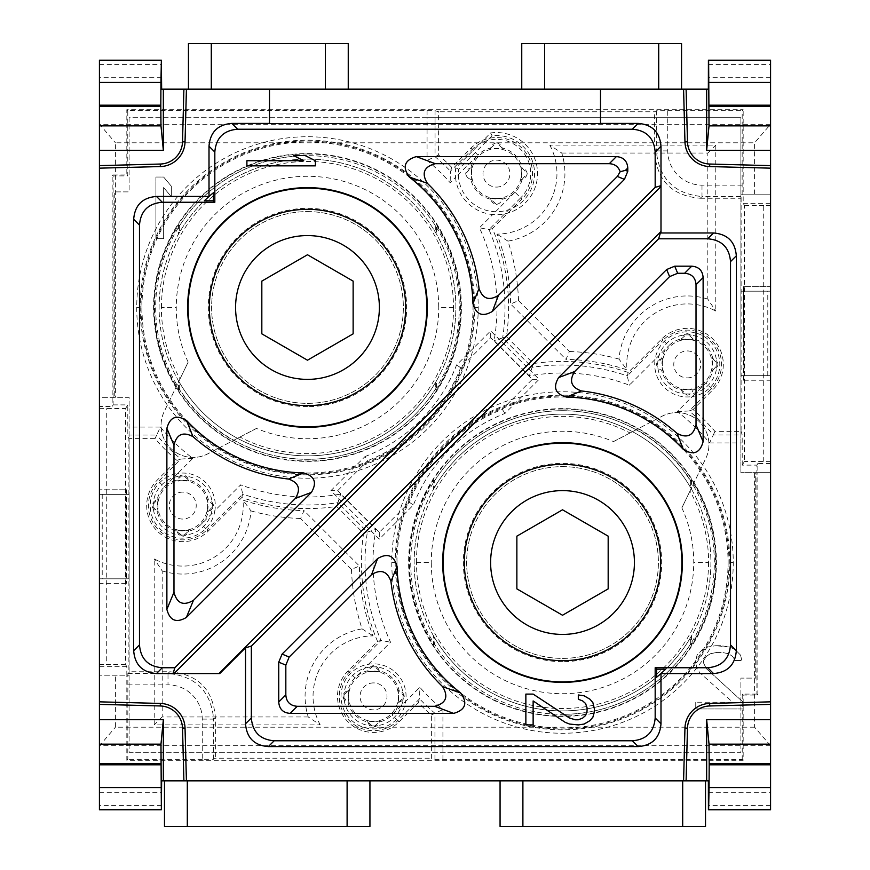 <?xml version="1.0" encoding="UTF-8"?>
<svg xmlns="http://www.w3.org/2000/svg" width="870" height="870" viewBox="0 0 870 870"><rect width="100%" height="100%" fill="white"/><g stroke="black" fill="none" stroke-linecap="round" stroke-linejoin="round"><path stroke-width="0.65" stroke-dasharray="4.35 3.26" d="M427.072 110.653L427.072 117.689L129.108 117.689L129.108 191.878L114.264 191.878L114.264 397.329L114.264 191.878L129.108 191.878L129.108 117.689L740.892 117.689L740.892 472.671L755.736 472.671L755.736 678.121L740.892 678.121L740.892 752.311L129.108 752.311L129.108 397.329L99.43 397.329L99.43 406.464L112.165 406.464L113.122 404.876L113.122 175.903L127.781 175.903L127.781 110.653L435.054 110.697L438.621 111.773L438.621 155.045A201.09 201.09 0 0 1 451.715 167.366L470.964 148.128A36.051 36.051 0 0 1 529.765 159.819A36.051 36.051 0 0 1 521.946 199.11L492.453 228.614A201.09 201.09 0 0 1 506.438 336.668L533.332 363.562A201.09 201.09 0 0 1 628.205 372.469L661.755 338.919A36.051 36.051 0 0 1 720.556 350.61A36.051 36.051 0 0 1 712.747 389.912L693.075 409.574A201.09 201.09 0 0 1 714.955 431.379L741.109 431.379L741.109 198.24L742.132 196.544L742.186 110.697L743.176 109.696L126.824 109.696L126.824 174.946L112.165 174.946L112.165 406.464M113.122 404.876L127.781 404.876L125.606 408.487L125.606 664.68L126.824 666.703L126.824 675.838L99.43 675.838L129.108 675.838L126.824 675.838L126.824 760.304L743.176 760.304L743.176 695.054L757.835 695.054L757.835 472.671L755.736 472.671L755.736 678.121L740.892 678.121L740.892 752.311L129.108 752.311L129.108 397.329L99.43 397.329L99.43 60.258L161.581 60.258M741.109 431.379L742.175 434.946L713.313 434.946L709.561 442.928A189.529 189.529 0 0 0 677.208 411.63L692.281 396.546A32.527 32.527 0 0 0 719.686 361.887A32.527 32.527 0 0 0 655.11 359.386L629.336 385.16A189.529 189.529 0 0 0 529.341 375.916L494.084 340.659A189.529 189.529 0 0 0 479.446 227.799L492.703 214.542A41.086 41.086 0 0 0 537.551 173.619A41.086 41.086 0 0 0 490.647 132.947L455.782 167.812A41.086 41.086 0 0 0 455.532 177.371L450.171 182.733A189.529 189.529 0 0 0 427.072 160.439L427.072 117.689L740.892 117.689L740.892 194.162L743.176 194.162L743.176 109.696M126.824 109.696L127.781 110.653M742.186 185.136L701.992 185.136A34.234 34.234 -123.4 0 1 667.747 150.891L667.747 110.697L656.328 110.751L654.642 111.773L438.621 111.773M667.747 110.697L742.186 110.697M126.824 174.946L127.781 175.903M112.165 174.946L113.122 175.903M126.824 666.703L99.43 666.703L99.43 406.464M99.43 408.661L125.606 408.487M126.824 760.304L127.814 759.303L127.868 673.456L128.89 671.76L128.89 438.621L127.825 435.054L127.781 404.876M125.998 583.379L99.43 583.379L99.43 489.788L99.43 583.379L125.998 583.379L125.998 489.788L99.43 489.788L125.998 489.788M126.487 489.788L126.487 583.379M743.176 760.304L742.219 759.347L434.946 759.303L431.379 758.227L431.379 714.955A201.09 201.09 0 0 1 418.285 702.634L399.036 721.872A36.051 36.051 0 0 1 340.235 710.181A36.051 36.051 0 0 1 348.054 670.89L377.547 641.386A201.09 201.09 0 0 1 363.562 533.332L336.668 506.438A201.09 201.09 0 0 1 241.795 497.531L208.245 531.081A36.051 36.051 0 0 1 149.444 519.39A36.051 36.051 0 0 1 157.252 480.088L176.925 460.426A201.09 201.09 0 0 1 155.045 438.621L128.89 438.621M202.253 719.109L213.672 719.109C210.953 691.367 195.739 676.153 168.008 673.456L168.008 684.864A34.234 34.234 56.6 0 1 202.253 719.109L202.253 759.303L213.672 759.249L215.358 758.227L431.379 758.227M202.253 759.303L127.814 759.303M161.581 809.742L99.43 809.742L99.43 666.703M125.606 664.68L106.281 664.517L106.281 408.661M99.43 664.517L106.281 664.517M161.646 780.847L708.354 780.847M705.516 780.847L500.065 780.847L705.516 780.847L705.516 826.5L500.065 826.5L500.065 780.847M369.935 780.847L164.484 780.847L369.935 780.847L369.935 826.5L164.484 826.5L164.484 780.847M757.835 695.054L756.878 694.097L756.878 465.124L742.219 465.124L744.394 461.513L744.394 205.32L743.176 203.297L743.176 194.162L770.57 194.162L770.57 809.742L708.419 809.742M708.419 60.258L770.57 60.258L770.57 124.29L754.594 142.8L115.405 142.8L115.405 397.329M770.57 745.71L754.594 727.2L754.594 472.671L740.892 472.671L740.892 194.162L770.57 194.162L770.57 124.29M744.002 380.212L770.57 380.212L770.57 286.621L770.57 380.212L744.002 380.212L743.513 286.621L770.57 286.621L744.002 286.621M770.57 463.536L757.835 463.536L757.835 472.671L770.57 472.671L754.594 472.671M756.878 694.097L742.219 694.097L742.219 759.347M742.219 465.124L742.175 434.946M129.108 578.811L129.108 494.356L129.108 578.811L99.43 578.811L99.43 494.356L129.108 494.356L99.43 494.356L99.43 578.811L129.108 578.811M442.928 759.347L442.928 709.561A189.529 189.529 0 0 1 419.829 687.267L405.681 701.405A32.527 32.527 0 0 0 368.51 664.245A32.527 32.527 0 0 0 341.116 698.904A32.527 32.527 0 0 0 405.681 701.405L392.109 714.944A26.252 26.252 0 0 1 379.255 722.002L373.545 727.113L367.836 722.002A26.252 26.252 0 0 1 347.924 702.09L342.813 696.381L347.924 690.671A26.252 26.252 0 0 1 367.825 670.759L373.567 665.648L379.255 670.759A26.252 26.252 0 0 1 399.167 690.66L404.278 696.402L399.167 702.09A26.252 26.252 0 0 1 392.109 714.944L397.775 720.61L419.568 698.827L419.829 687.267M127.825 435.054L156.687 435.054L160.439 427.072L127.781 427.072M160.439 427.072A189.529 189.529 0 0 0 192.792 458.37L177.719 473.454A32.527 32.527 0 0 0 150.314 508.113A32.527 32.527 0 0 0 214.89 510.614L240.664 484.84A189.529 189.529 0 0 0 340.659 494.084L375.916 529.341A189.529 189.529 0 0 0 390.554 642.201L354.982 677.817L348.054 670.89M351.491 569.382A211.138 211.138 0 0 0 362.083 628.879A68.458 68.458 0 0 0 308.241 716.945L320.203 724.917L154.218 724.917L154.218 558.932A60.498 60.498 0 0 0 243.002 500.141A203.167 203.167 0 0 0 304 510.614L300.618 518.509L351.491 569.382L359.386 566L304 510.614M320.203 724.917A60.498 60.498 0 0 1 373.056 635.883A203.167 203.167 0 0 1 359.386 566M431.379 714.955L442.928 709.561M373.545 725.917A29.536 29.536 0 0 1 343.998 696.381A29.536 29.536 0 0 1 373.545 666.844A29.536 29.536 0 0 1 403.082 696.381A29.536 29.536 0 0 1 373.545 725.917M377.547 641.386L381.017 640.44L390.554 642.201M336.668 506.438L337.908 502.642L367.357 532.092L375.916 529.341M241.795 497.531L242.719 494.084A197.523 197.523 0 0 0 337.908 502.642L340.659 494.084M208.245 531.081L206.984 529.819L242.719 494.084L240.664 484.84M176.925 460.426L180.829 459.045L158.514 481.349A34.267 34.267 0 0 0 182.754 539.857A34.267 34.267 0 0 0 206.984 529.819L201.318 524.153A26.252 26.252 0 0 1 188.453 531.211L182.754 536.322L177.045 531.211A26.252 26.252 0 0 1 157.122 511.299L152.011 505.59L157.122 499.88A26.252 26.252 0 0 1 177.023 479.968L182.776 474.857L188.453 479.968A26.252 26.252 0 0 1 208.376 499.858L213.487 505.611L208.376 511.299A26.252 26.252 0 0 1 201.318 524.153L214.89 510.614A32.527 32.527 0 0 0 177.719 473.443L164.18 487.015L157.252 480.088M182.754 535.126A29.536 29.536 0 0 1 153.207 505.59A29.536 29.536 0 0 1 182.754 476.042A29.536 29.536 0 0 1 212.291 505.59A29.536 29.536 0 0 1 182.754 535.126M155.045 438.621L156.687 435.054A197.523 197.523 0 0 0 180.829 459.045L192.792 458.37M740.892 291.189L740.892 375.644L740.892 291.189L770.57 291.189L770.57 375.644L740.892 375.644L770.57 375.644L770.57 291.189L740.892 291.189M709.561 442.928L742.219 442.928M518.509 300.618A211.138 211.138 0 0 0 507.917 241.12A68.458 68.458 0 0 0 561.759 153.055L549.796 145.083L715.782 145.083L715.782 311.068A60.498 60.498 0 0 0 626.998 369.859A203.167 203.167 0 0 0 566 359.386L569.382 351.491L518.509 300.618L510.614 304L566 359.386M549.796 145.083A60.498 60.498 0 0 1 496.944 234.117A203.167 203.167 0 0 1 510.614 304M438.621 155.045L427.072 160.439M470.964 148.128L472.225 149.39L450.432 171.172L450.171 182.733M502.164 199.241L502.338 198.219A25.295 25.295 0 0 1 490.571 198.219A6.851 6.851 0 0 0 496.455 204.352L490.745 199.241A26.252 26.252 0 0 1 470.833 179.329A6.851 6.851 0 0 1 465.722 173.641L470.833 167.91A26.252 26.252 0 0 1 477.891 155.056L455.532 177.371A41.086 41.086 0 0 0 492.703 214.542L515.018 192.183A26.252 26.252 0 0 1 502.164 199.241A6.851 6.851 0 0 1 496.476 204.352M455.782 167.812L458.61 169.204L492.039 135.774A38.106 38.106 0 0 1 534.561 173.619A38.106 38.106 0 0 1 496.455 211.725A38.106 38.106 0 0 1 458.61 169.204M492.039 135.774L490.647 132.947M492.453 228.614L488.983 229.56L479.446 227.799M533.332 363.562L532.092 367.357L502.642 337.908L494.084 340.659M628.205 372.469L627.281 375.916A197.523 197.523 0 0 0 532.092 367.357L529.341 375.916M661.755 338.919L663.016 340.181L627.281 375.916L629.336 385.16M693.075 409.574L689.17 410.955L711.486 388.651A34.267 34.267 0 0 0 687.246 330.143A34.267 34.267 0 0 0 663.016 340.181L668.682 345.847A26.252 26.252 0 0 1 681.547 338.789L681.362 339.811A25.295 25.295 0 0 1 693.129 339.811L692.955 338.789A26.252 26.252 0 0 1 712.878 358.701L711.856 358.527A25.295 25.295 0 0 1 711.856 370.294L712.878 370.12A26.252 26.252 0 0 1 692.955 390.032A6.851 6.851 0 0 1 687.267 395.143L681.536 390.032A26.252 26.252 0 0 1 661.624 370.12A6.851 6.851 0 0 1 656.513 364.432L661.624 358.701A26.252 26.252 0 0 1 668.682 345.847L655.11 359.386A32.527 32.527 0 0 0 692.281 396.557L705.82 382.985L712.747 389.912M687.246 393.958A29.536 29.536 0 0 1 657.709 364.41A29.536 29.536 0 0 1 687.246 334.874A29.536 29.536 0 0 1 716.793 364.41A29.536 29.536 0 0 1 687.246 393.958M714.955 431.379L713.313 434.946A197.523 197.523 0 0 0 689.17 410.955L677.208 411.63M743.513 380.212L743.513 286.621M667.747 150.891L656.328 150.891C659.047 178.633 674.261 193.847 701.992 196.544L700.296 198.24C672.162 195.935 656.948 180.71 654.642 152.587L654.642 111.773M700.296 198.24L741.109 198.24M712.878 370.12L717.989 364.41A6.851 6.851 0 0 0 711.856 358.527M712.878 358.701L717.989 364.41A6.851 6.851 0 0 1 711.856 370.294M692.955 338.789L687.246 333.678A6.851 6.851 0 0 0 681.362 339.811M681.547 338.789L687.246 333.678A6.851 6.851 0 0 1 693.129 339.811M692.955 390.032L693.129 389.01A25.295 25.295 0 0 1 681.362 389.01L681.536 390.032M661.624 370.12L662.646 370.294A25.295 25.295 0 0 1 662.646 358.527L661.624 358.701M662.646 358.527A6.851 6.851 0 0 0 656.513 364.41L656.513 364.421A6.851 6.851 0 0 0 662.646 370.294M681.362 389.01A6.851 6.851 0 0 0 687.246 395.143L687.256 395.154A6.851 6.851 0 0 0 693.129 389.01M521.946 199.11L520.684 197.849A34.267 34.267 0 0 0 496.455 139.352A34.267 34.267 0 0 0 472.225 149.39L477.891 155.056A26.252 26.252 0 0 1 490.745 147.998L490.571 149.02A25.295 25.295 0 0 1 502.338 149.02L502.164 147.998A26.252 26.252 0 0 1 522.076 167.91L521.054 167.736A25.295 25.295 0 0 1 521.054 179.503L522.076 179.329A26.252 26.252 0 0 1 515.018 192.183L520.684 197.849L488.983 229.56A197.523 197.523 0 0 1 502.642 337.908L506.438 336.668M522.076 179.329L527.187 173.619A6.851 6.851 0 0 0 521.054 167.736M522.076 167.91L527.187 173.619A6.851 6.851 0 0 1 521.054 179.503M502.164 147.998L496.455 142.887A6.851 6.851 0 0 0 490.571 149.02M490.745 147.998L496.455 142.887A6.851 6.851 0 0 1 502.338 149.02M490.571 198.219L490.745 199.241M470.833 179.329L471.855 179.503A25.295 25.295 0 0 1 471.855 167.736L470.833 167.91M471.855 167.736A6.851 6.851 0 0 0 465.722 173.619L465.722 173.63A6.851 6.851 0 0 0 471.855 179.503M496.465 204.352L496.455 204.352A6.851 6.851 0 0 0 502.338 198.219M435.054 110.697L435.054 156.687A197.523 197.523 0 0 1 450.432 171.172L451.715 167.366M757.835 463.536L756.878 465.124M770.57 461.339L744.394 461.513M743.176 695.054L742.219 694.097M770.57 205.483L763.719 205.483L763.719 461.339M743.176 203.297L770.57 203.297M744.394 205.32L763.719 205.483M754.594 194.162L754.594 142.8M754.594 727.2L115.405 727.2L115.405 675.838M365.019 456.554A159.797 159.797 0 0 0 456.554 365.019L490.691 330.883L539.117 379.309L504.981 413.446A159.797 159.797 0 0 0 413.446 504.981L379.309 539.117L330.883 490.691L365.019 456.554L367.684 460.643L337.647 490.691L330.883 490.691M453.574 307.48A146.095 146.095 118.1 0 1 239.957 437.044L207.876 453.792A32.005 32.005 0 0 1 164.256 411.477L180.025 378.907A146.084 146.084 -101.8 0 1 161.385 307.48L176.24 307.48A131.25 131.25 78.2 0 0 188.137 362.137L177.023 385.105A151.804 151.804 0 0 1 307.48 155.676A151.804 151.804 0 0 0 179.644 225.613L179.644 232.149A148.378 148.378 0 0 1 435.315 232.149L436.479 234.15A148.378 148.378 0 0 1 436.479 380.81L436.479 389.695A152.968 152.968 0 0 0 436.479 225.265L436.479 234.15M161.461 307.48A146.019 146.019 -13.2 0 1 307.48 161.461A146.019 146.019 -13.2 0 1 453.498 307.48M416.425 562.52A146.095 146.095 -61.9 0 1 630.043 432.955L662.124 416.208A32.005 32.005 0 0 1 705.744 458.523L689.975 491.093A146.084 146.084 78.2 0 1 708.615 562.52L693.76 562.52A131.25 131.25 -101.8 0 0 681.862 507.862L692.977 484.894A151.804 151.804 0 0 1 562.52 714.324A151.804 151.804 0 0 0 690.356 644.387L690.356 637.851L691.519 635.85L691.519 644.735A152.968 152.968 0 0 0 691.519 480.305L691.519 489.19L690.356 487.189A148.378 148.378 0 0 0 414.142 562.52A148.378 148.378 0 0 0 562.52 710.899A148.378 148.378 0 0 0 710.899 562.52A148.378 148.378 0 0 0 434.685 487.189L434.685 480.653A151.804 151.804 0 0 1 636.155 429.769L636.47 429.606A152.109 152.109 0 0 1 693.129 484.568L692.977 484.894M708.539 562.52A146.019 146.019 170.3 0 1 562.52 708.539A146.019 146.019 170.3 0 1 416.502 562.52M155.926 177.045L155.926 238.684L163.636 238.684L163.636 187.539L171.336 196.718L171.336 186.224L163.636 177.045L155.926 177.045L155.926 238.684L163.636 238.684L163.636 187.539L171.336 196.718L171.336 186.224L163.636 177.045L155.926 177.045M743.176 708.941L743.176 702.21L706.288 668.573L743.176 702.21L743.176 708.941L695.75 708.941L743.176 708.941M695.75 702.21L695.75 708.941L695.75 702.21L732.638 702.21L699.708 672.608L697.066 668.573L695.75 663.19L697.066 668.573L699.708 672.608L732.638 702.21L695.75 702.21M695.75 660.504L695.75 663.19L697.066 655.121L702.34 649.738L707.604 647.052L715.51 645.703L707.604 647.052L702.34 649.738L697.066 655.121L695.75 660.504M720.784 645.703L715.51 645.703L730.006 647.052L735.27 649.738L740.544 655.121L741.86 660.504L740.544 655.121L735.27 649.738L730.006 647.052L720.784 645.703M735.27 660.504L741.86 660.504L735.27 660.504L732.638 656.469L728.69 653.772L722.1 652.424L728.69 653.772L732.638 656.469L735.27 660.504M716.826 652.424L722.1 652.424L716.826 652.424L710.246 653.772L706.288 656.469L703.656 660.504L706.288 656.469L710.246 653.772L716.826 652.424M703.656 663.19L703.656 660.504L703.656 663.19L706.288 668.573L703.656 663.19M770.374 745.688L99.626 745.677L115.405 727.2M770.374 124.323L99.626 124.312L115.405 142.8M708.354 89.153L161.646 89.153M188.453 89.153L348.25 89.153L188.453 89.153L188.453 43.5L348.25 43.5L348.25 89.153M521.75 89.153L681.547 89.153L521.75 89.153L521.75 43.5L681.547 43.5L681.547 89.153M269.493 123.518L269.493 89.153M600.507 123.518L600.507 89.153M660.993 232.333L660.993 185.68M219.773 673.554L173.119 673.554M525.861 694.097L533.136 694.097L569.567 718.065L575.396 719.784L578.311 719.784L582.682 718.065L585.597 715.499L587.054 711.214L587.054 707.799L585.597 703.515L582.682 700.948L578.311 699.23L578.311 694.956L584.14 695.815L589.969 699.23L592.883 702.655L594.34 708.648L594.34 712.073L592.883 717.206L589.969 720.632L584.14 724.057L578.311 724.917L569.567 724.057L565.196 722.35L533.136 700.948L533.136 724.917L525.861 724.917L525.861 694.097M665.648 669.204L656.654 677.219M562.52 661.678A99.158 99.158 0 0 1 463.362 562.52A99.158 99.158 0 0 1 562.52 463.362A99.158 99.158 0 0 1 661.678 562.52A99.158 99.158 0 0 1 562.52 661.678M562.52 634.426A71.906 71.906 0 0 1 490.615 562.52A71.906 71.906 0 0 1 562.52 490.615A71.906 71.906 0 0 1 634.426 562.52A71.906 71.906 0 0 1 562.52 634.426M516.867 588.881L516.867 536.159L562.52 509.798L608.173 536.159L608.173 588.881L562.52 615.242L516.867 588.881M204.352 200.796L213.346 192.781M315.386 165.855L246.895 165.855L246.895 160.722L303.728 160.722L293.527 155.589L305.185 155.589L315.386 160.722L315.386 165.855M307.48 406.638A99.158 99.158 0 0 1 208.321 307.48A99.158 99.158 0 0 1 307.48 208.321A99.158 99.158 0 0 1 406.638 307.48A99.158 99.158 0 0 1 307.48 406.638M307.48 379.385A71.906 71.906 0 0 1 235.574 307.48A71.906 71.906 0 0 1 307.48 235.574A71.906 71.906 0 0 1 379.385 307.48A71.906 71.906 0 0 1 307.48 379.385M261.826 333.841L261.826 281.119L307.48 254.758L353.133 281.119L353.133 333.841L307.48 360.202L261.826 333.841M337.647 490.691L379.309 532.353L409.357 502.316A164.582 164.582 0 0 1 502.316 409.357L532.353 379.309L490.691 337.647L460.643 367.684L456.554 365.019M460.643 367.684A164.582 164.582 0 0 1 367.684 460.643M379.309 532.353L379.309 539.117M409.357 502.316L413.446 504.981M504.981 413.446L502.316 409.357M532.353 379.309L539.117 379.309M490.691 337.647L490.691 330.883M178.48 389.695L178.48 380.81A148.378 148.378 0 0 1 178.48 234.15L178.48 225.265A152.968 152.968 0 0 0 178.48 389.695L179.644 389.347A151.804 151.804 0 0 0 307.48 459.284A151.804 151.804 0 0 1 233.845 440.231L233.53 440.394A152.109 152.109 0 0 1 176.871 385.432L177.023 385.105M180.025 378.907L188.137 362.137M176.871 385.432L164.256 411.477A32.005 32.005 0 0 0 207.876 453.792L233.53 440.394M307.48 153.979A153.501 153.501 0 0 0 153.979 307.48A153.501 153.501 0 0 0 307.48 460.98A153.501 153.501 0 0 0 460.98 307.48A153.501 153.501 0 0 0 307.48 153.979M136.731 307.48A170.748 170.748 0 0 0 307.48 478.228A170.748 170.748 0 0 0 478.228 307.48A170.737 170.737 0 0 0 307.48 136.742A170.737 170.737 0 0 0 136.742 307.48L140.157 307.48A167.312 167.312 0 0 1 307.48 140.168A167.312 167.312 0 0 1 474.792 307.48A167.334 167.334 0 0 1 307.48 474.813A167.334 167.334 0 0 1 140.146 307.48M473.943 307.48A166.464 166.464 0 0 1 307.48 473.943A166.464 166.464 0 0 1 141.016 307.48A166.464 166.464 0 0 1 307.48 141.016A166.464 166.464 0 0 1 473.943 307.48M141.951 307.48A165.528 165.528 0 0 0 307.48 473.008A165.528 165.528 0 0 0 473.008 307.48A165.528 165.528 0 0 0 307.48 141.951A165.528 165.528 0 0 0 141.951 307.48M307.48 153.577A153.903 153.903 0 0 1 461.383 307.48A153.903 153.903 0 0 1 307.48 461.383A153.903 153.903 0 0 1 153.577 307.48A153.903 153.903 0 0 1 307.48 153.577M436.479 389.695L435.315 389.347A151.804 151.804 0 0 1 307.48 459.284A151.804 151.804 0 0 0 459.284 307.48A151.804 151.804 0 0 0 307.48 155.676A151.804 151.804 0 0 1 435.315 225.613L436.479 225.265M178.48 380.81L179.644 382.811A148.378 148.378 0 0 0 455.858 307.48A148.378 148.378 0 0 0 307.48 159.101A148.378 148.378 0 0 0 159.101 307.48A148.378 148.378 0 0 0 435.315 382.811L436.479 380.81M435.315 225.613L435.315 232.149M178.48 225.265L179.644 225.613M179.644 232.149L178.48 234.15M179.644 389.347L179.644 382.811M435.315 382.811L435.315 389.347M307.48 211.606A95.874 95.874 0 0 1 403.354 307.48A95.874 95.874 0 0 1 307.48 403.354A95.874 95.874 0 0 1 211.606 307.48A95.874 95.874 0 0 1 307.48 211.606A95.874 95.874 0 0 1 403.354 307.48A95.874 95.874 0 0 1 307.48 403.354A95.874 95.874 0 0 1 211.606 307.48A95.874 95.874 0 0 1 307.48 211.606M562.52 466.646A95.874 95.874 0 0 1 658.394 562.52A95.874 95.874 0 0 1 562.52 658.394A95.874 95.874 0 0 1 466.646 562.52A95.874 95.874 0 0 1 562.52 466.646A95.874 95.874 0 0 1 658.394 562.52A95.874 95.874 0 0 1 562.52 658.394A95.874 95.874 0 0 1 466.646 562.52A95.874 95.874 0 0 1 562.52 466.646M691.519 489.19A148.378 148.378 0 0 1 691.519 635.85M690.356 637.851A148.378 148.378 0 0 1 434.685 637.851L434.685 644.387A151.804 151.804 0 0 0 562.52 714.324A151.804 151.804 0 0 1 410.716 562.52A151.804 151.804 0 0 1 690.356 480.653L690.356 487.189M690.356 480.653L691.519 480.305M691.519 644.735L690.356 644.387M433.521 635.85A148.378 148.378 0 0 1 433.521 489.19L433.521 480.305A152.968 152.968 0 0 0 433.521 644.735L433.521 635.85L434.685 637.851M434.685 487.189L433.521 489.19M433.521 480.305L434.685 480.653M562.52 716.423A153.903 153.903 0 0 1 408.617 562.52A153.903 153.903 0 0 1 562.52 408.617A153.903 153.903 0 0 1 716.423 562.52A153.903 153.903 0 0 1 562.52 716.423M434.685 644.387L433.521 644.735M396.992 562.52A165.528 165.528 0 0 0 562.52 728.049A165.528 165.528 0 0 0 728.049 562.52A165.528 165.528 0 0 0 562.52 396.992A165.528 165.528 0 0 0 396.992 562.52M728.984 562.52A166.464 166.464 0 0 1 562.52 728.984A166.464 166.464 0 0 1 396.057 562.52A166.464 166.464 0 0 1 562.52 396.057A166.464 166.464 0 0 1 728.984 562.52M391.783 562.52A170.737 170.737 0 0 0 562.52 733.258A170.737 170.737 0 0 0 733.258 562.52A170.748 170.748 0 0 0 562.52 391.772A170.748 170.748 0 0 0 391.772 562.52L395.197 562.52A167.334 167.334 0 0 1 562.52 395.187A167.334 167.334 0 0 1 729.854 562.52M733.269 562.52L729.843 562.52A167.312 167.312 0 0 1 562.52 729.832A167.312 167.312 0 0 1 395.208 562.52M562.52 409.02A153.501 153.501 0 0 0 409.02 562.52A153.501 153.501 0 0 0 562.52 716.021A153.501 153.501 0 0 0 716.021 562.52A153.501 153.501 0 0 0 562.52 409.02M416.447 562.52L431.281 562.52A131.196 131.196 -9.7 0 0 562.52 693.716A131.196 131.196 -9.7 0 0 693.716 562.52M636.155 429.769L613.535 441.579A131.261 131.261 118.1 0 0 431.259 562.52M693.129 484.568L705.744 458.523A32.005 32.005 0 0 0 662.124 416.208L636.47 429.606M613.535 441.579L630.043 432.955M689.975 491.093L681.862 507.862M453.553 307.48L438.719 307.48A131.196 131.196 166.8 0 0 307.48 176.284A131.196 131.196 166.8 0 0 176.284 307.48M233.845 440.231L256.465 428.421A131.261 131.261 -61.9 0 0 438.741 307.48M256.465 428.421L239.957 437.044M561.759 153.055L707.81 153.055L707.81 299.106L715.782 311.068M707.81 153.055L715.782 145.083M707.81 299.106A68.458 68.458 0 0 0 618.994 359.071L626.998 369.848M618.994 359.071A211.138 211.138 0 0 0 569.382 351.491M507.917 241.12L496.944 234.117M127.868 673.456L168.008 673.456L169.704 671.76L128.89 671.76M169.704 671.76C197.838 674.065 213.052 689.29 215.358 717.413L215.358 758.227M182.754 530.885A25.295 25.295 0 0 1 176.871 530.189A6.851 6.851 0 0 0 182.754 536.322A6.851 6.851 0 0 0 188.638 530.189A25.295 25.295 0 0 1 182.754 530.885M177.045 531.211L176.871 530.189M157.122 511.299L158.144 511.473A25.295 25.295 0 0 1 158.144 499.706A6.851 6.851 0 0 0 152.011 505.59L152.011 505.59A6.851 6.851 0 0 0 158.144 511.473M157.122 499.88L158.144 499.706M177.034 479.968L176.871 480.99A25.295 25.295 0 0 1 188.638 480.99A6.851 6.851 0 0 0 182.754 474.857L182.776 474.857A6.851 6.851 0 0 0 176.871 480.99M188.453 479.968L188.638 480.99M208.376 499.869L207.354 499.706A25.295 25.295 0 0 1 207.354 511.473A6.851 6.851 0 0 0 213.487 505.59L213.487 505.611M208.376 511.299L207.354 511.473M188.453 531.211L188.638 530.189M213.487 505.59A6.851 6.851 0 0 0 207.354 499.706M399.036 721.872L397.775 720.61A34.267 34.267 0 0 1 341.877 709.496A34.267 34.267 0 0 1 349.316 672.151L381.017 640.44A197.523 197.523 0 0 1 367.357 532.092L363.562 533.332M373.545 721.676A25.295 25.295 0 0 1 367.662 720.98A6.851 6.851 0 0 0 373.545 727.113A6.851 6.851 0 0 0 379.429 720.98A25.295 25.295 0 0 1 373.545 721.676M367.836 722.002L367.662 720.98M347.924 702.09L348.946 702.264A25.295 25.295 0 0 1 348.946 690.497A6.851 6.851 0 0 0 342.813 696.381L342.813 696.381A6.851 6.851 0 0 0 348.946 702.264M347.924 690.671L348.946 690.497M367.836 670.759L367.662 671.781A25.295 25.295 0 0 1 379.429 671.781A6.851 6.851 0 0 0 373.545 665.648L373.545 665.648A6.851 6.851 0 0 0 367.662 671.781M379.255 670.759L379.429 671.781M399.167 690.671L398.145 690.497A25.295 25.295 0 0 1 398.145 702.264A6.851 6.851 0 0 0 404.278 696.381L404.278 696.402A6.851 6.851 0 0 0 398.145 690.497M399.167 702.09L398.145 702.264M379.255 722.002L379.429 720.98M434.946 759.303L434.946 713.313A197.523 197.523 0 0 1 419.568 698.827L418.285 702.634M308.241 716.945L162.19 716.945L162.19 570.894L154.218 558.932M162.19 716.945L154.218 724.917M162.19 570.894A68.458 68.458 0 0 0 251.006 510.929L243.002 500.152M251.006 510.929A211.138 211.138 0 0 0 300.618 518.509M362.083 628.879L373.056 635.883M656.328 110.751L656.328 150.891L654.642 152.587M687.246 389.303A24.893 24.893 0 0 0 712.139 364.41A24.893 24.893 0 0 0 687.246 339.528A24.893 24.893 0 0 0 662.364 364.41A24.893 24.893 0 0 0 687.246 389.303M687.246 377.885A13.474 13.474 0 0 0 700.709 365.106A13.474 13.474 0 0 0 687.246 350.936A13.474 13.474 0 0 0 673.793 363.714A13.474 13.474 0 0 0 687.246 377.885M496.455 198.512A24.893 24.893 0 0 0 521.347 173.619A24.893 24.893 0 0 0 496.455 148.726A24.893 24.893 0 0 0 471.562 173.619A24.893 24.893 0 0 0 496.455 198.512M496.455 187.093A13.474 13.474 0 0 0 509.907 172.902A13.474 13.474 0 0 0 495.019 160.221A13.474 13.474 0 0 0 483.002 174.337A13.474 13.474 0 0 0 496.455 187.093M701.992 185.136L701.992 196.544L742.132 196.544M770.57 77.289L708.43 77.289M708.387 64.706L770.57 64.706M770.57 805.294L708.387 805.294M708.43 792.711L770.57 792.711M99.43 792.711L161.57 792.711M161.613 805.294L99.43 805.294M99.43 64.706L161.613 64.706M161.57 77.289L99.43 77.289M478.228 307.48L474.803 307.48M767.786 375.644L767.786 291.189M182.754 480.697A24.893 24.893 0 0 0 157.861 505.59A24.893 24.893 0 0 0 182.754 530.472A24.893 24.893 0 0 0 207.636 505.59A24.893 24.893 0 0 0 182.754 480.697M182.754 492.115A13.474 13.474 0 0 0 169.291 506.307A13.474 13.474 0 0 0 184.19 518.988A13.474 13.474 0 0 0 196.207 504.861A13.474 13.474 0 0 0 182.754 492.115M373.545 671.488A24.893 24.893 0 0 0 348.652 696.381A24.893 24.893 0 0 0 373.545 721.273A24.893 24.893 0 0 0 398.438 696.381A24.893 24.893 0 0 0 373.545 671.488M373.545 682.906A13.474 13.474 0 0 0 360.082 695.685A13.474 13.474 0 0 0 373.545 709.855A13.474 13.474 0 0 0 386.998 697.077A13.474 13.474 0 0 0 373.545 682.906M127.814 684.864L168.008 684.864M213.672 759.249L213.672 719.109L215.358 717.413M102.214 494.356L102.214 578.811"/><path stroke-width="1.3" d="M99.43 82.378L160.939 82.378L161.363 60.258L99.43 60.258L99.43 168.16L160.352 166.561A25.36 25.36 0 0 0 185.038 141.875L186.419 89.153L683.581 89.153L684.962 141.875A25.36 25.36 0 0 0 709.648 166.561L770.57 168.16L770.57 701.84L709.648 703.438A25.36 25.36 0 0 0 684.962 728.125L683.581 780.847L186.419 780.847L185.038 728.125A25.36 25.36 0 0 0 160.352 703.438L99.43 701.84L99.43 168.16M99.43 701.84L99.43 704.374L160.287 705.961A22.827 22.827 0 0 1 182.515 728.19L183.896 780.847L161.646 780.847L161.363 809.742L160.972 744.154L163.342 719.697L163.342 780.847M163.342 719.697L99.43 719.697L99.43 704.374M99.43 719.697L99.43 809.742L161.363 809.742M183.896 780.847L186.419 780.847M683.581 780.847L686.104 780.847L687.485 728.19A22.827 22.827 0 0 1 709.713 705.961L770.57 704.374L770.57 787.622L709.061 787.622L709.18 764.806L770.57 764.806M770.57 719.697L706.657 719.697L706.657 780.847L686.104 780.847M706.657 780.847L708.354 780.847L708.419 809.742L770.57 809.742L770.57 787.622M770.57 704.374L770.57 701.84M770.57 168.16L770.57 60.258L708.419 60.258L708.354 89.153L683.581 89.153M186.419 89.153L183.896 89.153L182.515 141.81A22.827 22.827 0 0 1 160.287 164.038L99.43 165.626M99.43 150.303L163.342 150.303L163.342 89.153L183.896 89.153M163.342 89.153L161.646 89.153L161.363 60.258M770.57 150.303L706.657 150.303L709.028 125.845L708.637 60.258M770.57 165.626L709.713 164.038A22.827 22.827 0 0 1 687.485 141.81L686.104 89.153M706.657 150.303L706.657 89.153M213.346 200.796L213.346 192.781A148.378 148.378 0 0 0 204.352 200.796L213.346 200.796L214.825 202.264L214.825 152.043C215.977 137.982 223.579 130.369 237.641 129.217L231.822 123.399L269.493 123.399M231.822 123.399C217.761 124.551 210.159 132.164 209.007 146.225L214.825 152.043M139.483 644.909L133.675 650.727C134.828 664.789 142.43 672.401 156.491 673.554L219.773 673.554L245.525 647.802L251.343 646.095L658.655 238.793L707.691 238.793C721.752 239.946 729.354 247.548 730.517 261.62L736.324 255.802C735.172 241.729 727.57 234.128 713.509 232.975L660.352 232.975L660.993 232.333L660.993 185.68L655.175 187.376L174.826 667.736L162.309 667.736C148.248 666.583 140.646 658.971 139.483 644.909L139.483 225.091C140.646 211.029 148.248 203.417 162.309 202.264L156.491 196.446L209.007 196.446L209.007 146.225M156.491 196.446C142.43 197.599 134.828 205.211 133.675 219.273L139.483 225.091M133.675 650.727L133.675 219.273M245.525 647.802L245.525 723.775C246.678 737.836 254.29 745.449 268.351 746.601L274.17 740.783C260.108 739.63 252.496 732.018 251.343 717.957L245.525 723.775M656.654 669.204L656.654 677.219A148.378 148.378 0 0 0 665.648 669.204L656.654 669.204L655.175 667.736L655.175 717.957C654.022 732.018 646.421 739.63 632.359 740.783L638.178 746.601L268.351 746.601M638.178 746.601C652.239 745.449 659.841 737.836 660.993 723.775L655.175 717.957M730.517 261.62L730.517 644.909C729.354 658.971 721.752 666.583 707.691 667.736L713.509 673.554L660.993 673.554L660.993 723.775M713.509 673.554C727.57 672.401 735.172 664.789 736.324 650.727L730.517 644.909M736.324 255.802L736.324 650.727M660.993 185.68L660.993 146.225C659.841 132.164 652.239 124.551 638.178 123.399L632.359 129.217C646.421 130.369 654.022 137.982 655.175 152.043L660.993 146.225M600.507 123.399L638.178 123.399M600.507 89.153L600.507 123.518L269.493 123.518L269.493 89.153M237.641 129.217L632.359 129.217M655.175 187.376L655.175 152.043M173.967 673.554L660.993 186.517M174.826 667.736L173.119 673.554M660.993 231.485L218.935 673.554M658.655 238.793L660.352 232.975M251.343 646.095L251.343 717.957M655.175 667.736L707.691 667.736M632.359 740.783L274.17 740.783M562.52 682.363A119.842 119.842 0 0 0 682.363 562.52A119.842 119.842 0 0 0 562.52 442.678A119.842 119.842 0 0 0 442.678 562.52A119.842 119.842 0 0 0 562.52 682.363M371.555 574.657C380.853 568.893 387.324 571.166 390.967 581.464A172.597 172.597 0 0 0 442.634 686.68C448.692 696.729 446.049 703.275 434.706 706.299L453.661 713.389C465.57 709.876 467.908 703.069 460.687 692.977A165.496 165.496 0 0 1 397.068 566.403C393.958 555.343 387.465 552.744 377.591 558.594L282.087 654.099L278.737 662.168L285.828 665.104L289.177 657.035L371.555 574.657L377.591 558.594M453.661 713.389L290.156 713.389L297.246 706.299C290.167 705.766 286.36 701.959 285.828 694.891L285.828 665.104M285.828 694.891L278.737 701.981C279.27 709.061 283.076 712.856 290.156 713.389M278.737 701.981L278.737 662.168M566.403 397.068L581.475 390.967C571.166 387.324 568.893 380.853 574.657 371.555L669.596 276.616L677.665 273.278L674.729 266.187L666.659 269.526L558.594 377.591C552.744 387.465 555.343 393.958 566.403 397.068A165.496 165.496 0 0 1 683.374 449.442C693.444 455.673 700.024 453.074 703.123 441.645L703.123 277.595C702.59 270.516 698.784 266.709 691.704 266.187L684.614 273.278C691.693 273.811 695.5 277.606 696.022 284.686L696.022 424.854C693.325 435.783 686.995 438.621 677.045 433.39L683.374 449.453M674.729 266.187L691.704 266.187M661.407 673.141L660.493 673.956M562.52 443.189A119.331 119.331 0 0 1 681.852 562.52A119.331 119.331 0 0 1 562.52 681.852A119.331 119.331 0 0 1 443.189 562.52A119.331 119.331 0 0 1 562.52 443.189M562.52 464.362A98.158 98.158 0 0 0 464.362 562.52A98.158 98.158 0 0 0 562.52 660.678A98.158 98.158 0 0 0 660.678 562.52A98.158 98.158 0 0 0 562.52 464.362M562.52 490.615A71.906 71.906 0 0 0 490.615 562.52A71.906 71.906 0 0 0 562.52 634.426A71.906 71.906 0 0 0 634.426 562.52A71.906 71.906 0 0 0 562.52 490.615M516.867 588.881L516.867 536.159L562.52 509.798L608.173 536.159L608.173 588.881L562.52 615.242L516.867 588.881M390.967 581.464L397.068 566.403M460.687 692.977L442.634 686.68M434.706 706.299L297.246 706.299M574.657 371.555L558.594 377.591M677.045 433.39A172.597 172.597 0 0 0 581.475 390.967M677.665 273.278L684.614 273.278M696.022 424.854L703.123 441.645M525.861 694.097L533.136 694.097L569.567 718.065L575.396 719.784L578.311 719.784L582.682 718.065L585.597 715.499L587.054 711.214L587.054 707.799L585.597 703.515L582.682 700.948L578.311 699.23L578.311 694.956L584.14 695.815L589.969 699.23L592.883 702.655L594.34 708.648L594.34 712.073L592.883 717.206L589.969 720.632L584.14 724.057L578.311 724.917L569.567 724.057L565.196 722.35L533.136 700.948L533.136 724.917L525.861 724.917L525.861 694.097M214.825 202.264L162.309 202.264M208.593 196.859L209.507 196.044M307.48 427.322A119.842 119.842 0 0 0 427.322 307.48A119.842 119.842 0 0 0 307.48 187.637A119.842 119.842 0 0 0 187.637 307.48A119.842 119.842 0 0 0 307.48 427.322M409.313 177.023L427.366 183.32C421.308 173.271 423.951 166.725 435.294 163.701L416.338 156.611C404.43 160.124 402.092 166.931 409.313 177.023A165.496 165.496 0 0 1 472.932 303.597C476.042 314.657 482.535 317.256 492.409 311.406L624.442 179.372L627.781 171.303L625.465 170.346L627.781 168.019C627.259 160.939 623.453 157.144 616.373 156.611L609.283 163.701C614.72 163.941 618.352 166.616 620.179 171.738L625.465 170.346M416.338 156.611L616.373 156.611M627.781 168.019L627.781 171.303M166.877 609.381C169.835 620.625 176.327 623.322 186.365 617.45L311.406 492.409C317.256 482.535 314.657 476.042 303.597 472.932A165.496 165.496 0 0 1 186.626 420.558C176.556 414.327 169.976 416.926 166.877 428.355L166.877 609.381L173.978 592.263L173.978 445.146C176.675 434.217 183.004 431.379 192.955 436.609L186.626 420.547M307.48 188.148A119.331 119.331 0 0 1 426.811 307.48A119.331 119.331 0 0 1 307.48 426.811A119.331 119.331 0 0 1 188.148 307.48A119.331 119.331 0 0 1 307.48 188.148M307.48 209.322A98.158 98.158 0 0 0 209.322 307.48A98.158 98.158 0 0 0 307.48 405.637A98.158 98.158 0 0 0 405.637 307.48A98.158 98.158 0 0 0 307.48 209.322M307.48 235.574A71.906 71.906 0 0 0 235.574 307.48A71.906 71.906 0 0 0 307.48 379.385A71.906 71.906 0 0 0 379.385 307.48A71.906 71.906 0 0 0 307.48 235.574M261.826 333.841L261.826 281.119L307.48 254.758L353.133 281.119L353.133 333.841L307.48 360.202L261.826 333.841M620.179 171.738L617.352 176.436L498.445 295.343L492.409 311.406M435.294 163.701L609.283 163.701M498.445 295.343C489.147 301.107 482.676 298.834 479.033 288.535A172.597 172.597 0 0 0 427.377 183.331M479.033 288.535L472.932 303.597M303.597 472.932L288.525 479.033C298.834 482.676 301.107 489.147 295.343 498.445L311.406 492.409M295.343 498.445L193.455 600.333C183.418 606.194 176.925 603.508 173.978 592.263M192.955 436.609A172.597 172.597 0 0 0 288.525 479.033M173.978 445.146L166.877 428.355M315.386 165.855L246.895 165.855L246.895 160.722L303.728 160.722L293.527 155.589L305.185 155.589L315.386 160.722L315.386 165.855M706.657 719.697L709.028 744.154L770.57 744.154M770.57 763.479L709.18 763.479L709.028 744.154M709.18 763.479L709.18 764.806M709.061 787.622L708.637 809.742M163.342 150.303L160.972 125.845L99.43 125.845M99.43 106.521L160.819 106.521L160.972 125.845M160.819 106.521L160.819 105.194L99.43 105.194M160.939 82.378L160.819 105.194M325.423 89.153L325.423 43.5L348.25 43.5L348.25 89.153M325.423 43.5L211.29 43.5L211.29 89.153M211.29 43.5L188.453 43.5L188.453 89.153M681.547 89.153L681.547 43.5L521.75 43.5L521.75 89.153M658.71 43.5L658.71 89.153M544.576 43.5L544.576 89.153M522.892 780.847L522.892 826.5L500.065 826.5L500.065 780.847M522.892 826.5L682.689 826.5L682.689 780.847M682.689 826.5L705.516 826.5L705.516 780.847M164.484 780.847L164.484 826.5L369.935 826.5L369.935 780.847M187.311 826.5L187.311 780.847M347.108 826.5L347.108 780.847M709.061 82.378L770.57 82.378M770.57 105.194L709.18 105.194M709.18 106.521L770.57 106.521M770.57 125.845L709.028 125.845M709.713 164.038L709.648 166.561M713.509 232.975L707.691 238.793M289.177 657.035L282.087 654.099M666.659 269.526L669.596 276.616M696.022 284.686L703.123 277.595M156.491 673.554L162.309 667.736M617.352 176.436L624.442 179.372M186.365 617.45L193.455 600.333M684.962 141.875L687.485 141.81M709.648 703.438L709.713 705.961M687.485 728.19L684.962 728.125M185.038 728.125L182.515 728.19M160.287 705.961L160.352 703.438M160.939 787.622L99.43 787.622M99.43 764.806L160.819 764.806M160.819 763.479L99.43 763.479M99.43 744.154L160.972 744.154M160.352 166.561L160.287 164.038M182.515 141.81L185.038 141.875"/></g></svg>
